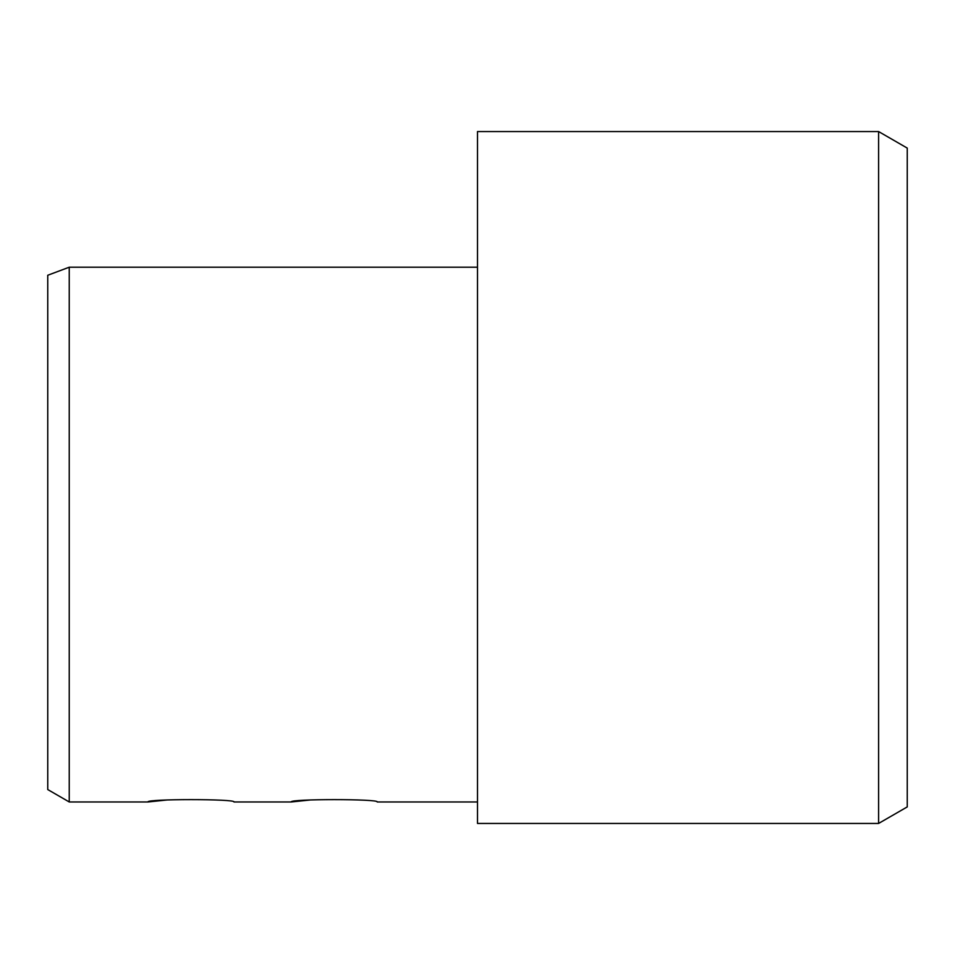<?xml version="1.0" encoding="UTF-8"?>
<svg xmlns="http://www.w3.org/2000/svg" width="955" height="955" viewBox="0 0 955 955"><rect width="100%" height="100%" fill="white"/><g stroke="black" fill="none" stroke-linecap="round" stroke-linejoin="round"><path stroke-width="1.43" d="M878.6 131.551L907.25 148.097L907.25 806.903L878.6 823.449L878.6 131.551L477.5 131.551L477.5 823.449L878.6 823.449M69.238 801.961L47.75 789.558L47.75 275.255L69.238 267.209L69.238 801.961L148.025 801.961C145.363 798.858 236.625 798.858 233.975 801.961L291.275 801.961C288.613 798.858 379.875 798.858 377.225 801.961L477.5 801.961M310.28 799.992L291.275 801.961M167.029 799.992L148.025 801.961M69.238 267.209L477.5 267.209"/></g></svg>
